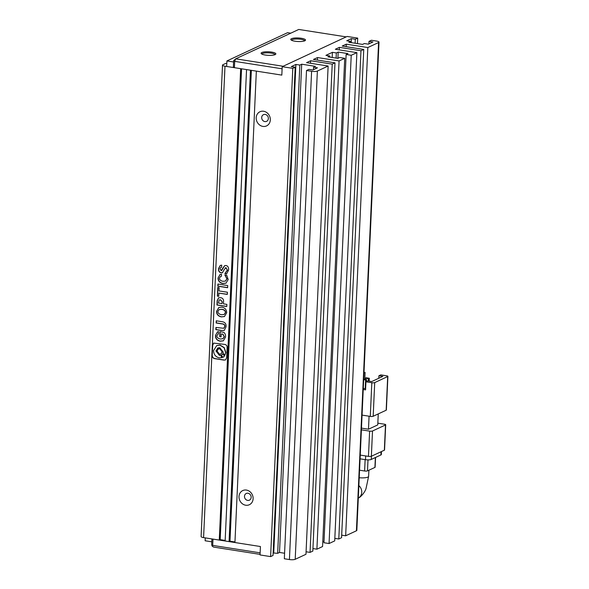 <?xml version="1.0" encoding="UTF-8"?>
<svg xmlns="http://www.w3.org/2000/svg" width="589" height="589" viewBox="0 0 589 589"><rect width="100%" height="100%" fill="white"/><g stroke="black" fill="none" stroke-linecap="round" stroke-linejoin="round"><path stroke-width="0.88" d="M260.058 554.374L213.535 547.078L212.136 546.091L211.672 544.67L211.93 538.928M212.703 545.407L212.99 539.097L260.419 546.526L260.132 552.843L212.703 545.407L212.136 546.091M301.303 38.278A7.377 1.774 -177.4 0 1 305.271 40.508A7.377 1.774 -177.4 0 1 294.993 41.215A7.377 1.774 -177.4 0 1 290.988 39.861A7.377 1.774 -177.4 0 1 293.491 38.167A7.377 1.774 -177.4 0 1 301.303 38.278M304.616 40.877A6.508 1.561 2.6 0 0 300.891 39.294A6.508 1.561 2.6 0 0 291.607 40.28M271.625 52.097A7.377 1.774 -177.4 0 1 275.593 54.335A7.377 1.774 -177.4 0 1 265.315 55.042A7.377 1.774 -177.4 0 1 261.31 53.68A7.377 1.774 -177.4 0 1 263.813 51.994A7.377 1.774 -177.4 0 1 271.625 52.097M274.938 54.696A6.508 1.561 2.6 0 0 271.212 53.113A6.508 1.561 2.6 0 0 261.928 54.107M298.77 29.45L235.703 58.826L283.132 66.263L346.199 36.879L298.77 29.45M235.703 58.826L234.68 61.366L282.109 68.795L281.822 75.112L234.393 67.676L234.68 61.366L233.649 60.623L235.703 58.826M233.649 60.623L233.362 66.94L234.393 67.676M233.59 61.985L226.92 60.939L287.572 32.682L290.752 33.183M211.797 541.821L205.134 540.776L205.267 537.882M226.669 66.469L226.92 60.939M373.176 416.268L374.707 382.6L387.687 376.548L386.163 410.224L373.176 416.268A2.172 0.523 -177.4 0 1 370.29 416.394L362.066 415.105M374.707 382.6A2.172 0.523 -177.4 0 1 371.821 382.725L365.938 381.805L367.794 380.936L371.718 381.554L382.843 376.371L378.926 375.753L380.781 374.891L386.656 375.811A2.172 0.523 -177.4 0 1 387.901 376.342L386.369 410.01A2.172 0.523 -177.4 0 1 386.163 410.224M369.075 416.202L368.486 429.219L377.755 424.897L378.256 413.905M368.486 429.219L361.477 428.122M363.229 389.513L365.57 389.881L365.938 381.805M364.79 379.279L365.099 372.432L364.009 372.263M361.396 429.837L369.62 431.126L368.471 456.379L360.247 455.091M372.506 431.001L385.493 424.956L384.345 450.21L371.364 456.254L372.506 431.001A2.172 0.523 -177.4 0 1 369.62 431.126M377.836 423.174L384.462 424.213A2.172 0.523 -177.4 0 1 385.699 424.743A2.172 0.523 -177.4 0 1 385.493 424.956M365.099 372.432L363.98 372.955M363.28 388.365L365.622 388.733M378.926 375.753L378.808 378.248M369.178 381.157L369.31 378.256L366.174 377.763L365.246 378.19L365.195 379.338M366.439 381.569L366.527 379.552L363.7 379.102M384.345 450.21A2.172 0.523 2.6 0 0 384.551 450.003L385.699 424.743M368.471 456.379A2.172 0.523 2.6 0 0 371.364 456.254M365.246 378.19L368.383 378.683L369.31 378.256M368.28 381.017L368.383 378.683M363.678 379.677L365.6 379.979L366.527 379.552M365.209 388.666L365.6 379.979M365.666 455.945L365.497 459.692L360.078 458.846M365.497 459.692A4.344 1.045 2.6 0 0 371.269 459.442L371.416 456.232M381.061 451.741L380.921 454.951L371.269 459.442M380.921 454.951A4.344 1.045 2.6 0 0 381.333 454.531L381.466 451.549M365.128 459.634L364.613 471.001L359.562 470.206M375.37 457.535L374.921 467.423L367.499 470.876L368 459.891M374.921 467.423A2.172 0.523 2.6 0 0 375.127 467.21L375.568 457.439M364.613 471.001A2.172 0.523 2.6 0 0 367.499 470.876M263.6 111.255A7.812 6.891 65 0 1 270.314 119.935A7.812 6.891 65 0 1 262.915 126.407A7.812 6.891 65 0 1 256.2 117.726A7.812 6.891 65 0 1 263.6 111.255M264.859 121.584A3.689 3.254 -115 0 0 266.581 121.356A3.689 3.254 -115 0 0 268.275 117.564A3.689 3.254 -115 0 0 265.183 114.428A3.689 3.254 -115 0 0 263.46 114.664A3.689 3.254 -115 0 0 261.766 118.448A3.689 3.254 -115 0 0 264.859 121.584M246.401 490.07A7.812 6.891 65 0 1 253.108 498.75A7.812 6.891 65 0 1 245.709 505.222A7.812 6.891 65 0 1 239.001 496.542A7.812 6.891 65 0 1 246.401 490.07M247.652 500.4A3.689 3.254 -115 0 0 249.375 500.171A3.689 3.254 -115 0 0 251.076 496.387A3.689 3.254 -115 0 0 247.984 493.251A3.689 3.254 -115 0 0 246.261 493.479A3.689 3.254 -115 0 0 244.56 497.271A3.689 3.254 -115 0 0 247.652 500.4M282.205 66.69L281.822 75.112L256.348 71.114L234.937 542.535L260.419 546.526L260.036 554.941L270.616 556.605L292.785 68.346L282.205 66.69L347.127 36.452L357.707 38.108L355.3 39.227L355.115 43.24M226.802 63.605L225.705 63.428L222.922 64.724A4.344 1.045 -177.4 0 0 222.509 65.143L201.099 536.557A4.344 1.045 2.6 0 0 203.58 537.617L219.263 540.076L240.665 68.663L224.991 66.204A4.344 1.045 -177.4 0 1 222.509 65.143M250.465 70.194L246.548 69.583L225.138 540.996L229.062 541.615L250.465 70.194M356.882 52.642L334.714 540.893L329.06 543.529L323.957 542.734L346.133 54.482L351.228 55.278L356.882 52.642L335.325 49.262L339.411 47.363L360.969 50.742L363.752 49.447L342.187 46.067L346.273 44.168L367.83 47.547L378.587 42.533A4.344 1.045 -177.4 0 0 379.007 42.114A4.344 1.045 -177.4 0 0 376.526 41.053L371.423 40.258L369.016 41.377L372.933 41.996L368.294 44.153L364.377 43.542L362.522 44.403L348.806 42.253L350.661 41.392L346.737 40.774L351.375 38.616L355.3 39.227M292.785 68.346L295.199 67.227L291.283 66.609L295.914 64.451L299.838 65.07L301.693 64.201L315.409 66.351L313.554 67.212L317.471 67.831L312.84 69.988L308.916 69.377L306.508 70.496L284.332 558.755L289.427 559.55A4.344 1.045 2.6 0 0 295.207 559.3L305.963 554.286L328.132 66.034L306.574 62.655L310.661 60.755L332.218 64.135L335.001 62.839L313.436 59.46L317.523 57.56L339.08 60.939L344.734 58.304L339.639 57.501L337.784 58.37L327.985 56.831L329.84 55.97L325.923 55.351L332.417 52.333L332.181 57.486M328.132 66.034L317.375 71.048A4.344 1.045 -177.4 0 1 311.603 71.298L306.508 70.496M346.133 54.482L347.989 53.614L338.189 52.082L336.334 52.944L332.417 52.333M357.457 43.608L357.707 38.108M341.694 535.173L345.655 535.799L356.419 530.785A4.344 1.045 2.6 0 0 356.831 530.372L379.007 42.114M363.752 49.447L341.576 537.698L338.793 538.994L360.969 50.742M334.832 538.375L338.793 538.994M322.801 541.394L324.016 541.586M312.943 548.573L316.904 549.191L322.566 546.555L344.734 58.304M306.081 551.768L310.042 552.386L312.825 551.09L335.001 62.839M273.141 552.983L277.662 553.321L279.517 552.453L284.583 553.248M270.616 556.605L273.031 555.479L295.199 67.227M234.967 541.961L229.99 541.181L229.062 541.615M225.167 540.422L220.19 539.642L219.263 540.076M227.715 285.569L217.915 284.031L217.812 286.18L227.612 287.712L227.715 285.569M221.479 274.194L219.977 274.562L218.048 278.03C218.092 281.041 219.712 282.875 222.892 283.523L226.007 283.162L228.171 279.525L226.713 275.247L224.843 274.953L226.868 278.811L225.469 281.071L223.084 281.299C220.654 280.887 219.447 279.827 219.469 278.111L220.419 276.58L221.383 276.344L221.479 274.194M226.588 273.892L228.606 269.983C228.723 267.273 227.81 265.779 225.867 265.506L224.615 265.661L221.096 270.55L219.888 268.842L220.831 267.45L221.611 267.229L221.707 265.131L220.242 265.44L218.475 268.665C218.394 271.05 219.233 272.42 220.993 272.788L222.451 272.722L224.313 269.401L225.904 267.767L227.31 270.101L224.858 273.62L226.588 273.892M225.337 267.804L226.088 267.678L227.31 270.101M221.854 270.454L221.096 270.55M223.879 360.093L225.491 359.953L226.669 357.656L227.126 347.679C227.199 345.78 226.353 344.69 224.586 344.403L213.682 343.092L212.511 345.39L212.055 355.366C212.158 357.287 213.181 358.414 215.125 358.723L223.879 360.093L225.587 359.901M219.123 287.668L217.753 287.454L217.363 296.127L218.733 296.348L218.88 293.101L227.31 294.426L227.406 292.232L218.975 290.914L219.123 287.668M223.533 301.745C223.702 299.315 222.694 297.96 220.507 297.681L218.578 297.835L217.157 300.743L216.958 304.992L226.758 306.523L226.861 304.38L223.437 303.843L223.533 301.745M216.538 311.22C216.524 314.349 218.151 316.241 221.42 316.904L224.438 316.551L226.655 312.811C226.618 309.674 225.02 307.782 221.869 307.134L218.784 307.539L216.723 311.139C216.708 314.261 218.335 316.153 221.611 316.823L221.42 316.904M221.493 330.532L224.321 330.355L226.021 326.821C226.316 323.714 224.91 321.992 221.803 321.66L216.244 320.784L216.141 322.978L222.296 323.943C224.034 324.149 224.836 325.032 224.703 326.571L223.761 328.287L215.942 327.455L215.839 329.641L221.493 330.532L224.409 330.311M218.512 331.533L217.481 331.857L215.434 335.509C215.449 338.675 217.047 340.56 220.227 341.186L223.349 340.84L225.558 336.96C225.668 334.677 224.998 333.116 223.57 332.277L219.925 331.71L219.697 336.687L221.066 336.901L221.199 333.978L222.841 334.235L224.24 336.709L222.885 338.749L220.374 338.999C218.07 338.542 216.877 337.453 216.804 335.73L218.409 333.816L218.512 331.533M217.908 333.956L218.409 333.816M351.199 42.629L351.375 38.616M345.655 535.799L367.83 47.547M346.273 44.168L346.155 46.693M339.411 47.363L339.293 49.888M329.06 543.529L351.228 55.278M338.189 52.082L337.902 58.311M339.08 60.939L316.904 549.191M317.523 57.56L317.405 60.085M310.661 60.755L310.543 63.281M310.042 552.386L332.218 64.135M279.517 552.453L301.693 64.201M295.914 64.451L273.745 552.703M241.571 68.803L220.19 539.642M229.99 541.181L251.37 70.334M350.661 41.392L350.61 42.541M369.016 41.377L368.905 43.873M336.334 52.944L336.098 58.105M329.788 57.118L329.84 55.97M313.444 69.708L313.554 67.212M277.662 553.321L299.838 65.07M217.577 331.813L215.434 335.509M217.996 333.911L218.409 333.764M221.199 333.978L223.025 334.147L224.24 336.709M224.424 336.621L222.973 338.704M220.102 331.74L219.881 336.599L221.074 336.783M215.626 335.428C215.633 338.587 217.231 340.479 220.411 341.097L220.227 341.186M220.411 341.097L223.437 340.795M216.119 327.477L216.023 329.56L221.678 330.444M216.421 320.814L216.332 322.89L222.48 323.854C224.218 324.068 225.02 324.944 224.888 326.483L224.703 326.571M224.888 326.483L223.857 328.242M218.872 307.495L216.723 311.139M221.611 316.823L224.527 316.507M224.225 314.445L225.565 312.523C225.587 310.778 224.38 309.696 221.95 309.284L219.211 309.556M221.523 314.717L224.129 314.489L225.381 312.604C225.403 310.859 224.195 309.785 221.766 309.372L219.115 309.593L217.908 311.434C217.952 313.157 219.16 314.254 221.523 314.717M218.674 297.798L217.341 300.655L217.15 304.903L226.765 306.413M220.595 299.786L219.204 299.948L218.423 303.055L222.024 303.622L222.289 301.848L220.595 299.786L219.299 299.911M222.289 301.848L220.404 299.875M222.024 303.622L222.105 301.929M218.88 293.101L227.317 294.309M217.937 287.484L217.547 296.046L218.733 296.23M213.778 343.056L212.695 345.309L212.239 355.277C212.342 357.206 213.365 358.326 215.309 358.635L224.063 360.012M223.68 357.022L224.534 355.8L223.165 354.063L222.318 354.21M220.89 355.248L219.417 355.381L215.927 350.948L217.849 347.922L219.763 347.665L223.253 352.097L222.988 353.334L224.961 355.02L225.624 352.465L224.063 347.701L219.881 345.169L216.723 345.588L213.557 350.58C213.726 354.504 215.64 356.934 219.299 357.876L222.134 357.575L220.89 355.248L219.601 355.292L216.111 350.86L217.945 347.878M224.961 355.02L225.808 352.384L224.247 347.613L220.065 345.08L216.818 345.552M220.927 353.96L222.377 351.788L219.918 348.659L218.475 348.879M219.483 354.188L220.838 354.011L222.193 351.869L219.734 348.74L218.379 348.924L217.024 351.059L219.483 354.188M221.95 357.656L220.706 355.336M222.841 357.17L223.592 357.074L224.343 355.889L222.981 354.144L222.23 354.247L221.471 355.432L222.841 357.17M227.494 270.012L225.042 273.539L226.736 273.804M225.425 267.759L226.088 267.678M220.338 265.403L218.659 268.584C218.578 270.962 219.425 272.332 221.177 272.7L220.993 272.788M221.177 272.7L222.546 272.678M220.927 267.413L221.619 267.178M224.711 265.624L222.583 269.04M222.775 268.952L221.28 270.461M220.072 274.518L218.048 278.03M220.514 276.543L221.383 276.278M225.027 274.872L226.868 278.811M227.059 278.73L225.558 281.027M218.232 277.942C218.276 280.953 219.896 282.786 223.076 283.434L222.892 283.523M223.076 283.434L226.102 283.118M218.092 284.06L218.004 286.092L227.619 287.601M359.224 477.731A7.598 1.826 2.6 0 0 368.618 476.376L365.997 488.664C364.878 492.397 360.394 497.565 358.097 498.132M358.863 485.623A7.598 6.7 65 0 1 358.303 498.036M371.821 382.725L370.29 416.394M224.991 66.204L203.58 537.617M378.587 42.533L356.419 530.785M317.375 71.048L295.207 559.3M311.603 71.298L289.427 559.55M368.618 476.376L368.898 470.228"/></g></svg>
